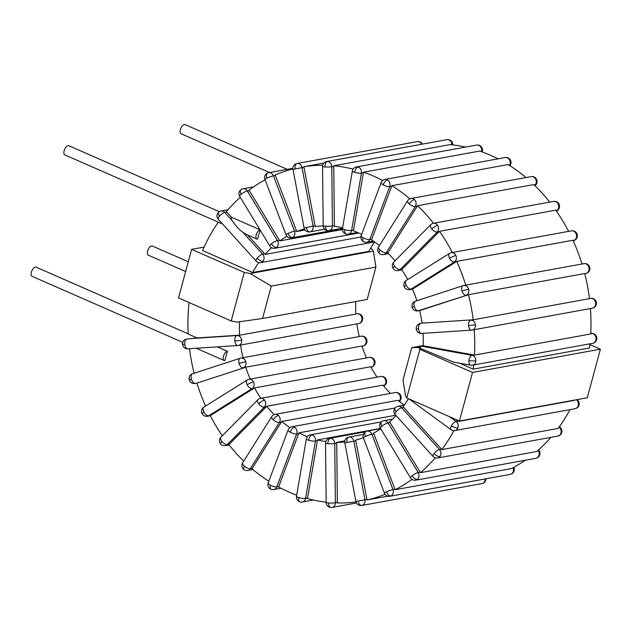 <?xml version="1.0" encoding="UTF-8"?>
<svg xmlns="http://www.w3.org/2000/svg" width="632" height="632" viewBox="0 0 632 632"><rect width="100%" height="100%" fill="white"/><g stroke="black" fill="none" stroke-linecap="round" stroke-linejoin="round"><path stroke-width="0.95" d="M455.609 419.34L458.018 421.102A5.001 4.203 79.7 0 1 458.429 421.441A169.668 142.461 -100.3 0 0 458.761 420.722M231.186 320.993L244.292 272.424L250.13 273.538L271.286 286.099L375.914 267.067L367.176 299.45L262.557 318.481L237.024 322.107L231.186 320.993L178.516 297.909L191.622 249.34L204.112 247.073M589.854 344.558L600.4 349.188L587.294 397.749L459.424 421.015L406.755 397.931L405.57 395.972L403.003 380.03L411.74 347.647L418.534 347.403L419.861 349.362L406.755 397.931M423.045 333.325A108.767 91.324 79.7 0 1 423.163 345.83A5.001 4.203 79.7 0 1 423.811 345.894L473.976 354.987A5.001 4.203 79.7 0 1 474.466 355.105L590.715 333.957A169.668 142.461 -100.3 0 0 590.438 308.542L592.334 308.195A5.001 5.001 0 0 0 596.418 302.775A5.001 5.001 0 0 0 591.11 298.28A5.001 2.702 86.2 0 0 590.944 298.304A5.001 4.203 79.7 0 1 595.636 302.997L596.418 302.775M473.21 319.808L589.458 298.66A169.668 142.461 -100.3 0 0 584.695 273.538L468.446 294.686A5.001 4.203 79.7 0 1 467.988 294.868L420.28 310.407A5.001 4.203 79.7 0 1 419.814 310.517A5.001 4.203 79.7 0 1 419.648 310.549A108.767 91.324 79.7 0 1 422.05 323.197A5.001 4.203 79.7 0 1 422.287 323.15A5.001 4.203 79.7 0 1 422.682 323.102L472.72 319.808A5.001 4.203 79.7 0 1 473.21 319.808A169.668 142.461 -100.3 0 0 468.446 294.686M415.587 301.156A5.001 2.702 -108 0 0 415.398 301.203A5.001 5.001 0 0 0 412.135 307.318L414.276 306.441A5.001 2.702 -108 0 1 415.398 301.203L463.106 285.664A5.001 5.001 0 0 1 463.762 285.498A5.001 4.203 -100.3 0 0 463.303 285.617A5.001 2.702 72 0 0 463.106 285.664A5.001 2.702 72 0 0 461.984 290.91A5.001 2.702 72 0 0 466.013 295.231A5.001 4.203 -100.3 0 0 468.66 289.116A5.001 4.203 -100.3 0 0 463.762 285.498L465.737 285.143A5.001 4.203 79.7 0 1 465.752 285.135L582.001 263.994A169.668 142.461 -100.3 0 0 572.955 240.263L456.707 261.411A5.001 4.203 79.7 0 1 456.304 261.703L412.996 288.8A5.001 4.203 79.7 0 1 412.412 289.093A108.767 91.324 79.7 0 1 416.859 300.721M568.618 231.367A169.668 142.461 -100.3 0 0 555.741 210.164L439.493 231.304A5.001 4.203 79.7 0 1 439.153 231.699L402.142 269.177A5.001 4.203 79.7 0 1 401.636 269.611A108.767 91.324 79.7 0 1 407.711 279.549M549.745 202.114A169.668 142.461 -100.3 0 0 533.795 184.56L417.554 205.7A5.001 4.203 79.7 0 1 417.294 206.174L388.198 252.389A5.001 4.203 79.7 0 1 387.779 252.95A108.767 91.324 79.7 0 1 395.032 260.85M526.006 177.56A169.668 142.461 -100.3 0 0 508.089 164.565L391.84 185.705A5.001 4.203 79.7 0 1 391.674 186.243L371.766 239.18A5.001 4.203 79.7 0 1 371.466 239.836A108.767 91.324 79.7 0 1 379.429 245.54M382.66 180.468A169.668 142.461 -100.3 0 0 363.487 172.204L479.735 151.056A169.668 142.461 79.7 0 1 498.008 158.861M465.587 147.074A169.668 142.461 -100.3 0 0 449.968 144.625L333.728 165.774A5.001 4.203 79.7 0 1 333.759 166.35L334.391 225.6A5.001 4.203 79.7 0 1 334.352 226.359A108.767 91.324 79.7 0 1 342.623 227.718M366.473 357.933A108.767 91.324 79.7 0 1 361.946 346.044L245.698 367.192A5.001 4.203 79.7 0 1 245.105 367.445L197.389 382.984A5.001 4.203 79.7 0 1 196.931 383.103A5.001 4.203 79.7 0 1 196.923 383.103A169.668 142.461 -100.3 0 0 205.59 406.028M377.067 377.162A108.767 91.324 79.7 0 1 370.771 366.757L254.522 387.898A5.001 4.203 79.7 0 1 253.993 388.301L210.685 415.398A5.001 4.203 79.7 0 1 210.251 415.635A169.668 142.461 -100.3 0 0 222.338 435.732M390.41 393.42A108.767 91.324 79.7 0 1 382.953 385.109L266.704 406.257A5.001 4.203 79.7 0 1 266.262 406.779L229.258 444.264A5.001 4.203 79.7 0 1 228.879 444.596A169.668 142.461 -100.3 0 0 243.699 461.163M397.97 406.313A5.001 5.001 0 0 0 394.937 408.138A5.001 2.188 38.3 0 0 396.185 411.724A5.001 1.619 -42.2 0 1 401.652 407.703A5.001 4.203 -100.3 0 0 397.97 406.313L404.29 405.159A108.767 91.324 79.7 0 1 397.955 400.317L281.714 421.457A5.001 4.203 79.7 0 1 281.374 422.089L252.287 468.312A5.001 4.203 79.7 0 1 251.978 468.739A169.668 142.461 -100.3 0 0 268.821 481.26M441.492 449.154L403.627 407.348L401.652 407.703L439.517 449.518A5.001 1.619 137.8 0 0 434.05 453.531A5.001 1.619 137.8 0 0 433.015 456.407A5.001 5.001 0 0 0 437.621 457.971A5.001 4.203 -100.3 0 0 439.904 456.557A5.001 4.203 -100.3 0 0 439.517 449.518L441.492 449.154A5.001 4.203 79.7 0 1 441.839 449.589L558.088 428.441A169.668 142.461 -100.3 0 0 570.032 409.623M420.146 472.183L390.023 422.532L388.048 422.895A5.001 4.203 -100.3 0 0 383.766 420.699A5.001 5.001 0 0 0 381.523 421.718A5.001 2.473 51.2 0 0 381.989 426.102A5.001 1.13 -31.2 0 1 388.048 422.895L418.171 472.538A5.001 1.13 148.8 0 0 412.111 475.754A5.001 1.13 148.8 0 0 410.508 477.863A5.001 5.001 0 0 0 415.674 480.186A5.001 4.203 -100.3 0 0 417.31 479.435A5.001 4.203 -100.3 0 0 418.171 472.538L420.146 472.183A5.001 4.203 79.7 0 1 420.422 472.681L536.671 451.54A169.668 142.461 -100.3 0 0 550.914 437.36M366.268 431.38A5.001 2.654 64.9 0 0 365.92 431.49A5.001 2.654 64.9 0 0 365.367 436.507A5.001 0.585 -20.9 0 1 371.877 434.224L392.954 489.531A5.001 0.585 159.1 0 0 386.436 491.815A5.001 0.585 159.1 0 0 384.43 493.11A5.001 5.001 0 0 0 390.007 496.254A5.001 4.203 -100.3 0 0 390.876 495.978A5.001 4.203 -100.3 0 0 392.954 489.531L394.929 489.176A5.001 4.203 79.7 0 1 395.103 489.721L511.351 468.581A169.668 142.461 -100.3 0 0 525.358 460.238M459.583 363.171L473.194 369.135L589.443 347.987A169.668 142.461 -100.3 0 0 589.933 343.824M458.429 421.441L574.678 400.301A169.668 142.461 -100.3 0 0 574.804 400.024M245.777 361.694L239.101 363.487A5.001 2.702 72 0 0 243.13 367.808A5.001 4.203 -100.3 0 0 245.777 361.694A5.001 4.203 -100.3 0 0 240.879 358.075L242.854 357.72A5.001 4.203 79.7 0 1 243.02 357.696L359.268 336.548A108.767 91.324 79.7 0 1 356.867 323.892L358.605 323.584A5.001 5.001 0 0 0 362.689 318.165L361.915 318.386A5.001 4.203 79.7 0 1 358.605 323.584M241.716 340.253L234.835 341.011A5.001 2.702 86.2 0 0 237.845 345.522A5.001 2.702 86.2 0 0 238.011 345.499A5.001 4.203 -100.3 0 0 238.406 345.451A5.001 4.203 -100.3 0 0 241.716 340.253A5.001 4.203 -100.3 0 0 237.016 335.553L238.991 335.197A5.001 4.203 79.7 0 1 239.639 335.213L355.887 314.065A108.767 91.324 79.7 0 1 355.745 301.527M218.309 222.164A169.668 142.461 -100.3 0 0 202.58 250.541L252.674 272.495L368.914 251.346A108.767 91.324 79.7 0 1 374.618 241.945L260.747 262.643A5.001 4.203 -100.3 0 0 263.031 261.237A5.001 4.203 -100.3 0 0 262.643 254.19L264.618 253.835A5.001 4.203 79.7 0 1 265.077 254.412A108.767 91.324 79.7 0 1 271.57 247.681M470.722 365.185A5.001 5.001 0 0 0 472.507 365.185A5.001 4.203 -100.3 0 0 475.825 361.03A5.001 4.203 -100.3 0 0 472.001 355.342A5.001 2.591 100.3 0 0 468.936 360.746A5.001 2.591 100.3 0 0 470.722 365.185L453.579 362.081L419.767 348.153A5.001 2.591 -79.7 0 1 421.836 346.249A5.001 4.203 -100.3 0 0 420.557 346.249L423.171 345.775M419.767 348.153A3.713 0.995 -164.9 0 1 418.771 347.379L418.534 347.403M411.74 347.647L423.179 345.57M250.13 273.538L373.354 251.125L372.161 249.166L370.526 248.447M244.292 272.424L191.622 249.34M600.4 349.188L472.531 372.445L419.861 349.362M196.923 383.103L194.956 383.458A5.001 4.203 -100.3 0 0 195.414 383.348A5.001 2.702 -108 0 1 191.385 379.026A5.001 2.702 -108 0 1 192.507 373.781A5.001 2.702 -108 0 1 192.705 373.733M189.497 348.706A169.668 142.461 -100.3 0 0 194.143 373.251M240.271 197.295A169.668 142.461 -100.3 0 0 226.375 211.641A5.001 4.203 79.7 0 1 226.762 212.02L231.533 217.29L259.957 229.748M265.085 179.82A169.668 142.461 -100.3 0 0 248.984 190.145A5.001 4.203 79.7 0 1 249.3 190.611L279.423 240.255A5.001 4.203 79.7 0 1 279.771 240.926A108.767 91.324 79.7 0 1 286.952 236.273M292.916 168.941A169.668 142.461 -100.3 0 0 275.197 174.946A5.001 4.203 79.7 0 1 275.426 175.467L296.495 230.783A5.001 4.203 79.7 0 1 296.724 231.51A108.767 91.324 79.7 0 1 304.355 228.871M322.699 165.252A169.668 142.461 -100.3 0 0 303.858 166.698L323.892 163.056M353.106 169.115A169.668 142.461 -100.3 0 0 333.728 165.774M278.767 486.498L298.675 433.552L296.7 433.915A5.001 4.203 -100.3 0 0 294.48 427.224A5.001 2.212 120 0 0 290.143 432.154A5.001 1.58 20.6 0 0 296.7 433.915L276.792 486.853A5.001 1.58 -159.4 0 1 270.235 485.092L270.401 488.939A5.001 5.001 0 0 0 273.798 489.531A5.001 4.203 -100.3 0 0 276.792 486.853L278.767 486.498A5.001 4.203 79.7 0 1 278.546 486.996A169.668 142.461 -100.3 0 0 296.685 495.156M325.812 441.563A108.767 91.324 79.7 0 1 317.477 439.919A5.001 4.203 79.7 0 1 317.398 440.67L307.547 498.016A5.001 4.203 79.7 0 1 307.421 498.569A169.668 142.461 -100.3 0 0 326.159 502.179M337.37 502.377L336.73 443.135L334.755 443.49A5.001 4.203 -100.3 0 0 330.473 438.276A5.001 2.662 93.3 0 0 327.85 443.735A5.001 0.545 -0.6 0 0 334.755 443.49L335.395 502.74A5.001 0.545 179.4 0 1 328.49 502.985C328.68 505.979 329.596 507.472 331.215 507.472A5.001 4.203 -100.3 0 0 332.061 507.417A5.001 4.203 -100.3 0 0 335.395 502.74L337.37 502.377A5.001 4.203 79.7 0 1 337.346 502.954A169.668 142.461 -100.3 0 0 356.021 501.942M366.923 499.391L355.832 440.828L353.857 441.191A5.001 4.203 -100.3 0 0 348.832 437.06A5.001 4.203 -100.3 0 0 348.793 437.067A5.001 2.718 79.1 0 0 347.055 442.471L353.857 441.191L364.948 499.746L355.911 501.476A5.001 5.001 0 0 0 361.717 505.466L361.717 505.466A5.001 4.203 -100.3 0 0 361.757 505.458A5.001 4.203 -100.3 0 0 364.948 499.746L366.923 499.391A5.001 4.203 79.7 0 1 367.002 499.959A169.668 142.461 -100.3 0 0 385.078 494.295M367.002 499.959L387.843 496.175M395.103 489.721A169.668 142.461 -100.3 0 0 411.946 479.388M420.422 472.681A169.668 142.461 -100.3 0 0 435.251 457.829M441.839 449.589A169.668 142.461 -100.3 0 0 453.847 430.645M474.466 355.105A169.668 142.461 -100.3 0 0 474.19 329.683L590.438 308.542M465.752 285.135A169.668 142.461 -100.3 0 0 456.707 261.411M452.37 252.508A169.668 142.461 -100.3 0 0 439.493 231.304M433.497 223.262A169.668 142.461 -100.3 0 0 417.554 205.7M409.884 198.819A169.668 142.461 -100.3 0 0 391.84 185.705M473.194 369.135A169.668 142.461 -100.3 0 0 473.684 364.972M189.071 302.531A169.668 142.461 -100.3 0 0 188.194 334.075L197.05 337.954L238.991 335.197M278.388 415.445A5.001 1.833 132.1 0 0 273.277 419.814A5.001 2.007 32.2 0 0 279.399 422.453A5.001 4.203 -100.3 0 0 278.388 415.445A5.001 4.203 -100.3 0 0 275.054 414.402L395.253 392.543A5.001 4.203 79.7 0 1 398.595 393.586A5.001 4.203 79.7 0 1 399.598 400.585A5.001 2.007 32.2 0 0 400.38 400.127L399.487 401.557M400.38 400.127A5.001 5.001 0 0 0 399.503 393.752L398.595 393.586M474.19 329.683A5.001 4.203 79.7 0 1 474.111 329.699L472.128 330.062A5.001 4.203 -100.3 0 0 475.438 324.864A5.001 4.203 -100.3 0 0 470.737 320.163A5.001 2.702 86.2 0 0 468.565 325.622A5.001 2.702 86.2 0 0 471.567 330.133A5.001 2.702 86.2 0 0 471.733 330.109A5.001 4.203 -100.3 0 0 472.128 330.062A5.001 5.001 0 0 1 471.567 330.133L421.536 333.427A5.001 2.702 -93.8 0 1 418.534 328.917A5.001 2.702 -93.8 0 1 420.707 323.458A5.001 4.203 -100.3 0 0 420.312 323.513L422.287 323.15M345.973 233.982A5.001 2.489 -72.9 0 1 344.772 229.693A5.001 1.082 -170.3 0 1 342.512 228.357A5.001 5.001 0 0 0 348.335 234.124A5.001 4.203 -100.3 0 0 351.59 230.475L353.565 230.119A5.001 4.203 79.7 0 1 353.391 230.838A108.767 91.324 79.7 0 1 361.67 234.338M353.565 230.119L363.416 172.765A5.001 4.203 79.7 0 0 363.487 172.204M309.917 231.897A5.001 2.718 -100.9 0 1 306.315 227.465L304.071 227.907A5.001 5.001 0 0 0 309.885 231.897L309.885 231.897A5.001 4.203 -100.3 0 0 309.917 231.897A5.001 4.203 -100.3 0 0 313.117 226.185L315.092 225.822L303.992 167.267A5.001 4.203 79.7 0 0 303.858 166.698M315.092 225.822A5.001 4.203 79.7 0 1 315.186 226.588A108.767 91.324 79.7 0 1 323.189 225.908M250.225 379.074A108.767 91.324 79.7 0 1 245.698 367.192M260.818 398.31A108.767 91.324 79.7 0 1 254.522 387.898M274.225 414.632A108.767 91.324 79.7 0 1 266.704 406.257M289.93 427.572A108.767 91.324 79.7 0 1 281.714 421.457M307.334 436.673A108.767 91.324 79.7 0 1 298.881 432.849A5.001 4.203 79.7 0 1 298.675 433.552M408.391 398.65A108.767 91.324 79.7 0 1 403.113 406.85A5.001 4.203 79.7 0 1 403.627 407.348M396.043 415.572A108.767 91.324 79.7 0 1 389.596 421.931A5.001 4.203 79.7 0 1 390.023 422.532M380.748 428.82A108.767 91.324 79.7 0 1 373.544 433.173A5.001 4.203 79.7 0 1 373.86 433.86L394.929 489.176M344.724 441.981A108.767 91.324 79.7 0 1 336.674 442.368A5.001 4.203 79.7 0 1 336.73 443.135M363.337 437.731A108.767 91.324 79.7 0 1 355.634 440.085A5.001 4.203 79.7 0 1 355.832 440.828M227.37 351.242L224.866 360.556A5.001 2.362 -66.3 0 1 224.107 360.485A5.001 2.362 -66.3 0 1 223.673 355.666A5.001 2.362 -66.3 0 1 227.37 351.242L217.384 346.865M243.02 357.696A108.767 91.324 79.7 0 1 240.618 345.04A5.001 4.203 79.7 0 1 240.381 345.088L238.406 345.451A5.001 5.001 0 0 1 237.845 345.522L197.65 348.153M239.639 335.213A108.767 91.324 79.7 0 1 239.536 321.751M260.092 229.977L257.627 239.133A5.001 2.362 -66.3 0 1 256.868 239.062A5.001 2.362 -66.3 0 1 256.394 234.346A5.001 2.362 -66.3 0 1 260.021 229.851M264.618 253.835L247.547 234.978M252.674 272.495A108.767 91.324 79.7 0 1 258.709 262.596M317.477 439.919L380.527 428.449M336.674 442.368L344.851 440.883M298.881 432.849L395.735 415.232M240.618 345.04L356.867 323.892M265.077 254.412L360.912 236.976M279.771 240.926L342.449 229.527M296.724 231.51L305.003 230.008M330.473 438.276A5.001 4.203 -100.3 0 0 329.635 438.324L365.296 431.838M328.49 502.985A5.001 0.545 179.4 0 1 326.159 502.551L325.527 443.301A5.001 0.545 -0.6 0 0 327.85 443.735M312.105 434.942A5.001 2.489 107.1 0 0 308.598 440.243A5.001 1.082 9.7 0 0 315.423 441.033A5.001 4.203 -100.3 0 0 312.105 434.942A5.001 4.203 -100.3 0 0 310.383 434.832L381.27 421.939M296.495 496.254A5.001 5.001 0 0 0 302.317 502.029A5.001 4.203 -100.3 0 0 305.572 498.379A5.001 1.082 -170.3 0 1 298.754 497.589A5.001 1.082 -170.3 0 1 296.495 496.254L306.346 438.908A5.001 1.082 9.7 0 0 308.598 440.243M298.754 497.589C298.407 500.489 299.023 501.934 300.595 501.919M355.911 501.476L344.811 442.913A5.001 5.001 0 0 1 348.785 437.067A5.001 2.718 79.1 0 0 348.785 437.067A5.001 5.001 0 0 1 348.832 437.06L363.297 434.429M485.25 478.93A5.001 4.203 79.7 0 1 481.955 483.591A5.001 2.718 79.1 0 0 481.971 483.591A5.001 2.718 79.1 0 0 482.011 483.583M358.147 501.026C358.881 503.988 360.082 505.466 361.757 505.458M373.86 433.86L371.877 434.224A5.001 4.203 -100.3 0 0 367.145 431.095L380.638 428.638M513.144 467.648L513.152 467.664A5.001 4.203 79.7 0 1 511.075 474.111A5.001 2.654 64.9 0 0 511.43 474A5.001 5.001 0 0 0 513.982 467.688A5.001 0.585 159.1 0 0 513.152 467.664L513.073 467.68M386.436 491.815C387.669 494.611 389.154 495.994 390.876 495.978M538.124 450.268L538.369 450.679A5.001 4.203 79.7 0 1 537.508 457.568A5.001 2.473 51.2 0 0 538.116 457.299A5.001 5.001 0 0 0 539.262 450.806A5.001 1.13 148.8 0 0 538.369 450.679L537.469 450.837M412.111 475.754C413.81 478.258 415.54 479.483 417.31 479.435M559.13 427.011L559.715 427.651A5.001 4.203 79.7 0 1 560.102 434.69A5.001 2.188 38.3 0 0 560.853 434.287A5.001 5.001 0 0 0 560.631 427.825A5.001 1.619 137.8 0 0 559.715 427.651L558.506 427.872M434.05 453.531C436.143 455.64 438.094 456.644 439.904 456.557M405.515 395.656A2.765 1.248 -139 0 1 405.373 394.747M451.295 426.134L457.663 428.346A5.001 4.203 -100.3 0 0 456.035 421.465A5.001 2.038 126.2 0 0 451.295 426.134A5.001 2.038 126.2 0 0 451.019 429.681L408.904 398.871M451.019 429.681A5.001 5.001 0 0 0 454.866 430.566A5.001 4.203 -100.3 0 0 457.663 428.346M576.416 399.732A5.001 4.203 79.7 0 1 577.861 406.479A5.001 1.801 26.3 0 0 578.659 405.997A5.001 5.001 0 0 0 577.127 399.74A5.001 2.038 126.2 0 0 576.929 399.637M468.565 325.622L475.438 324.864M420.312 323.513A5.001 5.001 0 0 0 416.227 328.924L418.534 328.917M412.135 307.318A5.001 5.001 0 0 0 417.839 310.881L417.839 310.881A5.001 4.203 -100.3 0 0 418.305 310.762L420.28 310.407M583.96 263.639A5.001 4.203 79.7 0 1 588.866 267.257L589.672 267.194A5.001 5.001 0 0 0 583.96 263.639L582.001 263.994M584.719 273.632L586.212 273.364A5.001 2.702 72 0 0 586.409 273.316A5.001 5.001 0 0 0 589.672 267.194M461.984 290.91L468.66 289.116M404.362 286.92A5.001 0.861 -26 0 1 406.186 285.214A5.001 2.575 -122 0 1 406.202 280.49A5.001 5.001 0 0 0 409.757 289.654A5.001 4.203 -100.3 0 0 411.021 289.164L412.996 288.8M451.272 252.705A5.001 5.001 0 0 0 449.51 253.393A5.001 2.575 58 0 0 449.494 258.117A5.001 2.575 58 0 0 454.329 262.059A5.001 4.203 -100.3 0 0 455.798 255.36A5.001 4.203 -100.3 0 0 451.272 252.705L571.47 230.846A5.001 4.203 79.7 0 1 576.005 233.492A5.001 0.861 -26 0 1 576.866 233.571A5.001 5.001 0 0 0 571.47 230.846M573.05 240.468L574.528 240.2A5.001 2.575 58 0 0 575.017 240.01A5.001 5.001 0 0 0 576.866 233.571M449.494 258.117L455.798 255.36M393.286 268.663A5.001 1.383 -36.6 0 1 394.629 266.167A5.001 2.338 -135.4 0 1 393.736 262.162A5.001 5.001 0 0 0 398.192 270.599A5.001 4.203 -100.3 0 0 400.167 269.54L402.142 269.177M433.41 223.278A5.001 5.001 0 0 0 430.748 224.684A5.001 2.338 44.6 0 0 431.632 228.681A5.001 2.338 44.6 0 0 437.178 232.055A5.001 4.203 -100.3 0 0 437.415 225.055A5.001 4.203 -100.3 0 0 433.41 223.278L553.616 201.411A5.001 4.203 79.7 0 1 557.614 203.188A5.001 1.383 -36.6 0 1 558.522 203.346A5.001 5.001 0 0 0 553.616 201.411M555.947 210.456L557.377 210.195A5.001 2.338 44.6 0 0 558.072 209.848A5.001 5.001 0 0 0 558.522 203.346M431.632 228.681L437.415 225.055M379.413 253.345A5.001 1.833 -47.9 0 1 380.093 250.114A5.001 2.007 -147.8 0 1 378.536 246.962A5.001 5.001 0 0 0 383.663 254.554A5.001 4.203 -100.3 0 0 386.223 252.753L388.198 252.389M410.966 198.488A5.001 5.001 0 0 0 407.632 200.747A5.001 2.007 32.2 0 0 409.188 203.899A5.001 2.007 32.2 0 0 415.311 206.53A5.001 4.203 -100.3 0 0 414.308 199.53A5.001 4.203 -100.3 0 0 410.966 198.488L531.164 176.628A5.001 4.203 79.7 0 1 534.506 177.663A5.001 1.833 -47.9 0 1 535.415 177.837A5.001 5.001 0 0 0 531.164 176.628M534.166 184.915L535.517 184.67A5.001 2.007 32.2 0 0 536.299 184.212A5.001 5.001 0 0 0 535.415 177.837M409.188 203.899C410.832 201.505 412.538 200.052 414.308 199.53M363.4 241.622A5.001 2.212 -60 0 1 363.234 237.782A5.001 1.58 -159.4 0 1 361.22 235.531A5.001 5.001 0 0 0 366.797 242.214A5.001 4.203 -100.3 0 0 369.791 239.536L371.766 239.18M384.92 179.433A5.001 5.001 0 0 0 381.128 182.593A5.001 1.58 20.6 0 0 383.134 184.836A5.001 1.58 20.6 0 0 389.699 186.598A5.001 4.203 -100.3 0 0 387.479 179.907A5.001 4.203 -100.3 0 0 384.92 179.433L505.118 157.565A5.001 4.203 79.7 0 1 507.686 158.047A5.001 2.212 -60 0 1 508.515 158.158A5.001 5.001 0 0 0 505.118 157.565M508.705 164.952L509.898 164.731A5.001 1.58 20.6 0 0 510.696 164.249A5.001 5.001 0 0 0 508.515 158.158M383.134 184.836C384.311 182.111 385.765 180.46 387.479 179.907M294.48 427.224A5.001 4.203 -100.3 0 0 291.921 426.742L395.063 407.98M270.235 485.092A5.001 1.58 -159.4 0 1 268.221 482.848L288.129 429.902A5.001 1.58 20.6 0 0 290.143 432.154M264.524 400.135A5.001 1.383 143.4 0 0 258.749 403.769A5.001 2.338 44.6 0 0 264.287 407.142A5.001 4.203 -100.3 0 0 264.524 400.135A5.001 4.203 -100.3 0 0 260.526 398.358L380.725 376.498A5.001 4.203 79.7 0 1 384.722 378.276A5.001 4.203 79.7 0 1 384.485 385.275A5.001 2.338 44.6 0 0 385.18 384.935L383.885 386.247M385.18 384.935A5.001 5.001 0 0 0 385.631 378.434L384.722 378.276M221.737 441.247L220.394 443.743A5.001 5.001 0 0 0 225.308 445.686A5.001 4.203 -100.3 0 0 227.275 444.62A5.001 2.338 -135.4 0 1 221.737 441.247A5.001 2.338 -135.4 0 1 220.852 437.249L257.856 399.764A5.001 2.338 44.6 0 0 258.749 403.769M253.495 381.957A5.001 0.861 154 0 0 247.183 384.714A5.001 2.575 58 0 0 252.018 388.656A5.001 4.203 -100.3 0 0 253.495 381.957A5.001 4.203 -100.3 0 0 248.961 379.303L369.159 357.443A5.001 4.203 79.7 0 1 373.694 360.09A5.001 4.203 79.7 0 1 372.216 366.797A5.001 2.575 58 0 0 372.714 366.607L371.205 367.548M372.714 366.607A5.001 5.001 0 0 0 374.555 360.169L373.694 360.09M203.875 411.819L202.05 413.526A5.001 5.001 0 0 0 207.446 416.251A5.001 4.203 -100.3 0 0 208.71 415.761A5.001 2.575 -122 0 1 203.875 411.819A5.001 2.575 -122 0 1 203.899 407.087L247.207 379.99A5.001 2.575 58 0 0 247.183 384.714M194.956 383.458A5.001 5.001 0 0 1 189.245 379.895A5.001 5.001 0 0 1 192.507 373.781L240.223 358.241A5.001 5.001 0 0 1 240.879 358.075L240.879 358.075A5.001 4.203 -100.3 0 0 240.413 358.194A5.001 2.702 72 0 0 240.223 358.241A5.001 2.702 72 0 0 239.101 363.487M363.519 345.894A5.001 5.001 0 0 0 366.789 339.779L365.975 339.834A5.001 4.203 79.7 0 1 363.329 345.941A5.001 2.702 72 0 0 363.519 345.894L361.994 346.186M191.385 379.026C189.11 379.785 188.668 380.061 190.058 379.84M187.981 348.793A5.001 2.702 -93.8 0 1 187.807 348.817A5.001 2.702 -93.8 0 1 184.805 344.306A5.001 2.702 -93.8 0 1 186.353 339.115L197.05 337.954M186.353 339.115L184.394 339.89A5.001 5.001 0 0 0 187.807 348.817L198.243 348.129M211.562 347.237L210.606 347.316M182.703 342.339L32.042 276.31A5.001 2.362 -66.3 0 1 31.6 271.491A5.001 2.362 -66.3 0 1 35.305 267.075A5.001 2.362 -66.3 0 1 36.056 267.146L188.178 333.815M184.805 344.306C182.411 344.448 181.905 344.377 183.28 344.1M362.689 318.165A5.001 5.001 0 0 0 357.388 313.67L357.388 313.67A5.001 2.702 86.2 0 0 357.214 313.693A5.001 4.203 79.7 0 1 361.915 318.386M185.634 271.531L148.291 255.162A5.001 2.362 -66.3 0 1 147.849 250.351A5.001 2.362 -66.3 0 1 151.554 245.927A5.001 2.362 -66.3 0 1 152.304 245.998L188.273 261.759M256.868 239.062L245.974 234.29L242.633 232.094C239.141 229.669 235.633 225.798 232.11 220.465C231.036 218.854 230.846 217.795 231.533 217.29M263.031 261.237A5.001 2.188 -141.7 0 1 257.185 258.212A5.001 1.619 137.8 0 0 256.15 261.079A5.001 5.001 0 0 0 260.747 262.643M219.32 216.397L218.072 212.81A5.001 5.001 0 0 0 218.285 219.272A5.001 1.619 -42.2 0 1 219.32 216.397A5.001 1.619 -42.2 0 1 224.787 212.384A5.001 4.203 -100.3 0 0 221.097 210.993L228.002 209.737M222.614 224.052L64.804 154.895A5.001 2.362 -66.3 0 1 64.361 150.076A5.001 2.362 -66.3 0 1 68.066 145.652A5.001 2.362 -66.3 0 1 68.817 145.723L219.32 211.68M269.588 172.544L181.052 133.747A5.001 2.362 -66.3 0 1 180.61 128.928A5.001 2.362 -66.3 0 1 184.315 124.512A5.001 2.362 -66.3 0 1 185.065 124.583L287.204 169.344M276.587 247.507A5.001 2.473 -128.8 0 1 271.381 243.826A5.001 1.13 148.8 0 0 269.777 245.935A5.001 5.001 0 0 0 274.952 248.265A5.001 4.203 -100.3 0 0 276.587 247.507A5.001 4.203 -100.3 0 0 277.448 240.618L279.423 240.255M243.036 188.77A5.001 5.001 0 0 0 239.654 196.291A5.001 1.13 -31.2 0 1 241.258 194.182A5.001 1.13 -31.2 0 1 247.325 190.967A5.001 4.203 -100.3 0 0 243.036 188.77L253.558 186.859M241.258 194.182C239.883 191.615 239.931 190.066 241.408 189.529M292.45 237.585A5.001 2.654 -115.1 0 1 288.002 233.429A5.001 0.585 159.1 0 0 286.004 234.725A5.001 5.001 0 0 0 291.573 237.861A5.001 4.203 -100.3 0 0 292.45 237.585A5.001 4.203 -100.3 0 0 294.52 231.138L296.495 230.783M268.711 172.702A5.001 5.001 0 0 0 264.934 179.409A5.001 0.585 -20.9 0 1 266.933 178.113A5.001 0.585 -20.9 0 1 273.451 175.83A5.001 4.203 -100.3 0 0 268.711 172.702L292.893 168.31M266.933 178.113C266.017 175.262 266.325 173.555 267.842 172.986M306.315 227.465L313.117 226.185L302.017 167.622A5.001 4.203 -100.3 0 0 297 163.498L297 163.498A5.001 4.203 -100.3 0 0 296.961 163.498L296.961 163.498A5.001 5.001 0 0 0 292.979 169.352L303.992 167.267M295.223 168.902C294.812 165.884 295.397 164.083 296.961 163.498A5.001 5.001 0 0 1 297 163.498L417.199 141.631A5.001 4.203 79.7 0 1 421.718 144.254M342.544 228.192L329.082 230.633A5.001 5.001 0 0 1 327.897 230.712A5.001 2.662 -86.7 0 1 325.52 226.201A5.001 0.545 179.4 0 1 323.189 225.766A5.001 5.001 0 0 0 327.897 230.712A5.001 2.662 -86.7 0 0 328.245 230.688A5.001 4.203 -100.3 0 0 329.082 230.633A5.001 4.203 -100.3 0 0 332.416 225.956L334.391 225.6M326.657 161.539A5.001 5.001 0 0 0 322.549 166.516A5.001 0.545 -0.6 0 0 324.88 166.951A5.001 0.545 -0.6 0 0 331.784 166.706A5.001 4.203 -100.3 0 0 327.502 161.492A5.001 4.203 -100.3 0 0 326.657 161.539L446.856 139.68A5.001 4.203 79.7 0 1 447.701 139.625A5.001 2.662 -86.7 0 1 448.041 139.609L448.041 139.609A5.001 5.001 0 0 0 446.856 139.68M452.038 144.831A5.001 0.545 -0.6 0 0 452.757 144.546A5.001 5.001 0 0 0 448.041 139.609M324.88 166.951C325.006 163.893 325.883 162.076 327.502 161.492M356.401 166.935A5.001 5.001 0 0 0 352.364 171.011A5.001 1.082 9.7 0 0 354.623 172.339A5.001 1.082 9.7 0 0 361.441 173.129A5.001 4.203 -100.3 0 0 358.123 167.038A5.001 4.203 -100.3 0 0 356.401 166.935L476.599 145.068A5.001 4.203 79.7 0 1 478.321 145.178A5.001 2.489 -72.9 0 1 478.961 145.21A5.001 5.001 0 0 0 476.599 145.068M480.778 151.419L481.639 151.261A5.001 1.082 9.7 0 0 482.421 150.835A5.001 5.001 0 0 0 478.961 145.21M354.623 172.339C355.287 169.384 356.448 167.614 358.123 167.038M590.723 333.743L592.2 333.475A5.001 4.203 79.7 0 1 596.023 339.163A5.001 0.814 4.5 0 0 596.798 338.792A5.001 5.001 0 0 0 592.705 333.475A5.001 2.591 100.3 0 0 592.2 333.475L590.746 333.214M468.936 360.746L475.825 361.03M244.181 466.037L243.502 469.26A5.001 5.001 0 0 0 247.752 470.469A5.001 4.203 -100.3 0 0 250.304 468.668A5.001 2.007 -147.8 0 1 244.181 466.037A5.001 2.007 -147.8 0 1 242.617 462.885L271.713 416.662A5.001 2.007 32.2 0 0 273.277 419.814M375.914 267.067L373.354 251.125M262.557 318.481L271.286 286.099M472.531 372.445L459.424 421.015M449.455 416.646L456.035 421.465L458.018 421.102M423.811 345.894L421.836 346.249L472.001 355.342L473.976 354.987M281.374 422.089L279.399 422.453L250.304 468.668L252.287 468.312M398.523 400.783L399.598 400.585L399.155 401.288M307.547 498.016L305.572 498.379L315.423 441.033L317.398 440.67M481.955 483.591A5.001 4.203 79.7 0 1 481.916 483.599A5.001 5.001 0 0 0 486.024 478.787M344.811 442.913L347.055 442.471M511.075 474.111A5.001 4.203 79.7 0 1 510.206 474.387A5.001 5.001 0 0 0 511.43 474M384.43 493.11L363.361 437.802A5.001 0.585 -20.9 0 1 365.367 436.507M537.508 457.568A5.001 4.203 79.7 0 1 535.881 458.326A5.001 5.001 0 0 0 538.116 457.299M410.508 477.863L380.385 428.212A5.001 1.13 -31.2 0 1 381.989 426.102M560.102 434.69A5.001 4.203 79.7 0 1 557.819 436.104A5.001 5.001 0 0 0 560.853 434.287M433.015 456.407L395.15 414.592A5.001 1.619 -42.2 0 1 396.185 411.724M577.861 406.479A5.001 4.203 79.7 0 1 575.065 408.707A5.001 5.001 0 0 0 578.659 405.997M472.72 319.808L422.682 323.102M595.636 302.997A5.001 4.203 79.7 0 1 592.334 308.195M589.443 298.573L591.11 298.28M421.702 333.404A5.001 2.702 -93.8 0 1 421.536 333.427A5.001 5.001 0 0 1 416.227 328.924M588.866 267.257A5.001 4.203 79.7 0 1 586.212 273.364L586.409 273.316M414.276 306.441A5.001 2.702 -108 0 0 418.305 310.762L467.988 294.868M576.005 233.492A5.001 4.203 79.7 0 1 574.528 240.2L573.279 240.974M406.186 285.214A5.001 2.575 -122 0 0 411.021 289.164L454.329 262.059L456.304 261.703M557.614 203.188A5.001 4.203 79.7 0 1 557.377 210.195L556.429 211.151M394.629 266.167A5.001 2.338 -135.4 0 0 400.167 269.54L437.178 232.055L439.153 231.699M534.506 177.663A5.001 4.203 79.7 0 1 535.517 184.67L534.909 185.626M380.093 250.114A5.001 2.007 -147.8 0 0 386.223 252.753L415.311 206.53L417.294 206.174M507.686 158.047A5.001 4.203 79.7 0 1 509.898 164.731L509.605 165.513M363.234 237.782A5.001 1.58 -159.4 0 0 369.791 239.536L389.699 186.598L391.674 186.243M229.258 444.264L227.275 444.62L264.287 407.142L266.262 406.779M383.269 385.496L384.485 385.275L383.727 386.049M210.685 415.398L208.71 415.761L252.018 388.656L253.993 388.301M370.921 367.026L372.216 366.797L371.158 367.461M197.389 382.984L245.105 367.445M359.268 336.548L361.077 336.216A5.001 4.203 79.7 0 1 365.975 339.834M355.879 313.938L357.388 313.67M234.835 341.011A5.001 2.702 86.2 0 1 237.016 335.553L191.709 338.539M257.185 258.212A5.001 1.619 137.8 0 1 262.643 254.19L242.633 232.094M232.11 220.465L224.787 212.384L226.762 212.02M271.381 243.826A5.001 1.13 148.8 0 1 277.448 240.618L247.325 190.967L249.3 190.611M288.002 233.429A5.001 0.585 159.1 0 1 294.52 231.138L273.451 175.83L275.426 175.467M417.159 141.639A5.001 4.203 79.7 0 1 417.199 141.631A5.001 5.001 0 0 1 422.46 144.112M325.52 226.201A5.001 0.545 179.4 0 0 332.416 225.956L331.784 166.706L333.759 166.35M447.701 139.625A5.001 4.203 79.7 0 1 451.983 144.831M478.321 145.178A5.001 4.203 79.7 0 1 481.639 151.261L481.568 151.704M344.772 229.693A5.001 1.082 -170.3 0 0 351.59 230.475L361.441 173.129L363.416 172.765M596.023 339.163A5.001 4.203 79.7 0 1 592.705 343.318A5.001 5.001 0 0 0 596.798 338.792M420.557 346.249A5.001 5.001 0 0 0 418.139 347.418M247.752 470.469L252.911 469.529M399.503 393.752A5.001 5.001 0 0 0 395.253 392.543M326.159 502.551A5.001 5.001 0 0 0 332.061 507.417L356.456 502.977M329.635 438.324A5.001 5.001 0 0 0 325.527 443.301M302.317 502.029L313.33 500.023M310.383 434.832A5.001 5.001 0 0 0 306.346 438.908M361.717 505.466L481.916 483.599M390.007 496.254L510.206 474.387M513.832 467.277L513.982 467.688M367.145 431.095A5.001 5.001 0 0 0 363.361 437.802M383.766 420.699L392.646 419.079M415.674 480.186L535.881 458.326M538.654 449.802L539.262 450.806M381.523 421.718A5.001 5.001 0 0 0 380.385 428.212M437.621 457.971L557.819 436.104M559.47 426.545L560.631 427.825M394.937 408.138A5.001 5.001 0 0 0 395.15 414.592M454.866 430.566L575.065 408.707M417.839 310.881L419.814 310.517M409.757 289.654L412.443 289.164M573.327 241.069L575.017 240.01M449.51 253.393L406.202 280.49M398.192 270.599L401.849 269.935M556.579 211.357L558.072 209.848M430.748 224.684L393.736 262.162M383.663 254.554L388.506 253.669M535.217 185.927L536.299 184.212M407.632 200.747L378.536 246.962M366.797 242.214L373.291 241.037M510.103 165.829L510.696 164.249M381.128 182.593L361.22 235.531M273.798 489.531L280.908 488.236M268.221 482.848A5.001 5.001 0 0 0 270.401 488.939M291.921 426.742A5.001 5.001 0 0 0 288.129 429.902M225.308 445.686L229.171 444.983M385.631 378.434A5.001 5.001 0 0 0 380.725 376.498M220.852 437.249A5.001 5.001 0 0 0 220.394 443.743M260.526 398.358A5.001 5.001 0 0 0 257.856 399.764M207.446 416.251L210.306 415.73M374.555 360.169A5.001 5.001 0 0 0 369.159 357.443M203.899 407.087A5.001 5.001 0 0 0 202.05 413.526M248.961 379.303A5.001 5.001 0 0 0 247.207 379.99M366.789 339.779A5.001 5.001 0 0 0 361.077 336.216M224.107 360.485L196.22 348.264M218.285 219.272L256.15 261.079M221.097 210.993A5.001 5.001 0 0 0 218.072 212.81M274.952 248.265L358.802 233.011M239.654 196.291L269.777 245.935M291.573 237.861L342.473 228.602M264.934 179.409L286.004 234.725M309.885 231.897L324.619 229.219M292.979 169.352L304.071 227.907M322.549 166.516L323.189 225.766M348.335 234.124L357.514 232.458M482.232 151.941L482.421 150.835M352.364 171.011L342.512 228.357M472.507 365.185L592.705 343.318M590.754 333.119L592.705 333.475M242.617 462.885A5.001 5.001 0 0 0 243.502 469.26M275.054 414.402A5.001 5.001 0 0 0 271.713 416.662"/></g></svg>
